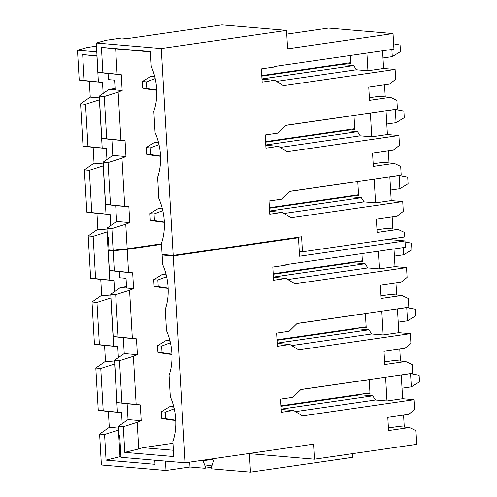 <?xml version="1.0" encoding="UTF-8"?>
<svg xmlns="http://www.w3.org/2000/svg" width="497" height="497" viewBox="0 0 497 497"><rect width="100%" height="100%" fill="white"/><g stroke="black" fill="none" stroke-linecap="round" stroke-linejoin="round"><path stroke-width="0.75" d="M113.161 250.811L127.22 249.339L128.543 272.35L114.316 270.89L113.161 250.811L108.222 250.389L109.663 249.985M164.041 254.619L162.121 254.98L173.229 255.924L298.504 237.734L296.187 237.535M161.506 244.356L127.22 249.339M128.543 272.35L132.674 272.791L133.587 288.639L129.574 290.26L132.351 338.395L136.482 338.836L137.396 354.684L133.382 356.306L136.159 404.44L117 402.558L114.558 360.288L119.497 360.71L121.933 402.98M126.511 286.632L120.423 287.521L126.592 288.043L126.033 278.27L119.858 277.742L119.51 271.666L132.674 272.791M119.51 271.666L109.383 270.467L114.316 270.89M173.229 255.924L185.157 462.782L120.976 457.315L119.709 435.391L118.889 435.316L118.367 426.339L128.04 419.611L127.126 403.757L140.291 404.881L141.204 420.729L137.191 422.351L138.725 448.953L142.757 447.679L173.385 450.282M140.291 404.881L136.159 404.44M172.981 443.287L142.757 447.679M137.191 422.351L123.306 426.755L124.784 452.382L138.725 448.953M162.121 254.98L162.674 264.566A41.543 25.347 81.7 0 1 165.252 309.327L166.483 330.617A41.543 25.347 81.7 0 1 169.061 375.372L170.291 396.662A41.543 25.347 -98.3 0 1 172.869 441.417L173.745 456.55L124.784 452.382M123.306 426.755L118.367 426.339M115.689 294.665L118.124 336.935L113.192 336.512L110.75 294.243L115.689 294.665L129.574 290.26M109.383 270.467L108.222 250.389M410.205 373.626L410.559 373.651L411.323 386.865L402.036 388.213M369.973 392.866L280.824 405.813M411.323 386.865L419.511 381.87L419.133 375.266L410.559 373.651L401.272 375.005M369.209 379.658L300.84 389.586M405.067 241.958L411.516 243.176L411.901 249.78L403.707 254.768L394.419 256.123M406.397 307.575L415.324 309.221L415.709 315.825L407.515 320.82L398.227 322.168M403.291 247.593L403.707 254.768M362.356 260.776L273.207 273.723M154.107 286.266L158.226 286.62L157.841 280.01L153.728 279.662L154.107 286.266L162.681 287.875L168.129 288.341M165.992 274.077L161.923 274.667L153.728 279.662M166.234 275.034L161.923 274.667M387.66 239.436L405.005 240.915L405.372 247.289L285.949 264.634L285.346 265.218L272.822 267.038L273.586 280.246L286.11 278.426L294.845 283.818L406.54 267.597L395.022 266.616L394.003 248.941M273.418 277.345L286.11 278.426M273.238 274.238L352.802 262.683L352.771 262.167M103.134 162.152L108.073 162.575L110.508 204.845L105.575 204.422L103.134 162.152L112.807 155.424L111.893 139.576L101.767 138.377L99.325 96.107L108.998 89.379L115.167 89.907L114.608 80.129L108.433 79.607L108.085 73.531L97.959 72.332L96.263 43.009L161.27 48.544L173.198 255.396L301.604 236.752L302.468 251.811L404.775 236.951L404.515 232.459L398.022 229.409L386.504 228.427L376.993 229.807M392.854 228.968L392.158 216.94M398.022 229.409L377.148 232.441L376.384 219.233L397.265 216.201L403.297 211.324L402.738 201.552L391.214 200.571L389.841 176.783M269.61 211.3L282.302 212.381L269.778 214.201L269.014 200.993L281.538 199.173L289.509 191.357L401.209 175.13L400.706 166.414L394.214 163.364L382.696 162.382L373.185 163.762M389.045 162.923L388.35 150.895M394.214 163.364L373.34 166.396L372.576 153.188L393.456 150.15L399.489 145.279L398.929 135.507L387.405 134.525L386.032 110.738M265.802 145.254L278.494 146.335L265.97 148.156L265.205 134.948L277.73 133.128L285.7 125.306L397.401 109.085L396.898 100.369L390.406 97.319L378.888 96.337L369.377 97.716M385.237 96.878L384.541 84.85M390.406 97.319L369.532 100.351L368.768 87.137L389.648 84.105L395.68 79.234L395.121 69.462L383.597 68.48L382.578 50.8M261.994 79.209L274.686 80.29L262.161 82.111L261.397 68.903L273.922 67.083L274.524 66.492L393.947 49.153L393.046 33.529L328.449 28.031L286.757 34.088M185.157 462.782L313.557 444.132L314.427 459.191L249.419 453.655L250.488 472.15L352.795 457.296L352.584 453.649M314.427 459.191L416.734 444.337L415.939 430.601L409.447 427.544L397.929 426.563L388.418 427.948M404.278 427.103L403.583 415.076M409.447 427.544L388.573 430.576L387.809 417.368L408.689 414.336L414.722 409.466L414.156 399.687L402.638 398.706L401.265 374.924M281.035 409.435L293.727 410.516L281.203 412.336L280.438 399.128L292.963 397.308L300.933 389.493L412.634 373.272L412.131 364.549L405.639 361.499L394.121 360.518L384.61 361.897M400.47 361.058L399.774 349.031M405.639 361.499L384.765 364.531L384.001 351.323L404.881 348.291L410.913 343.415L410.348 333.642L398.83 332.661L397.457 308.873M277.227 343.39L289.919 344.471L277.394 346.291L276.63 333.083L289.155 331.263L297.125 323.448L408.826 307.227L408.323 298.504L401.831 295.454L390.313 294.472L380.801 295.852M396.662 295.013L395.966 282.986M401.831 295.454L380.957 298.486L380.193 285.278L401.073 282.246L407.105 277.369L406.54 267.597M97.002 55.826L82.67 54.602L96.896 56.062L98.387 81.955L102.519 82.39L103.152 93.442M89.342 170.316L91.777 212.586L86.826 212.163L84.384 169.893L89.342 170.316L103.227 165.911L106.004 214.045L91.777 212.586M85.534 104.271L87.969 146.54L83.018 146.118L80.576 103.848L85.534 104.271L99.419 99.866L102.196 148L106.327 148.441L106.961 159.494M100.767 368.451L103.202 410.721L98.251 410.298L95.809 368.028L100.767 368.451L114.652 364.046L117.429 412.181L121.56 412.622L122.194 423.674M96.958 302.406L99.394 344.676L94.442 344.253L92.001 301.983L96.958 302.406L110.843 298.001L113.62 346.136L117.752 346.577L118.385 357.629M80.576 103.848L90.249 97.12L89.336 81.272L79.209 80.073L84.161 80.495L82.67 54.602M79.209 80.073L77.489 50.222L96.778 51.862M165.458 461.104L165.998 470.485L101.4 464.987L99.617 434.08L104.575 434.496L106.054 460.123L155.014 464.291L154.778 460.197M107.048 229.993L97.866 229.21L88.193 235.938L90.634 278.208L95.586 278.631L93.15 236.361L107.035 231.956L109.812 280.091L113.943 280.532L114.577 291.584M88.193 235.938L93.15 236.361M106.004 214.045L110.135 214.487L110.769 225.539M97.866 229.21L96.952 213.362L110.135 214.487M96.952 213.362L86.826 212.163M104.575 434.496L118.46 430.091L119.994 456.7L120.92 456.401M109.812 280.091L95.586 278.631M96.443 46.14L87.385 47.457L77.489 50.222M84.384 169.893L94.057 163.165L93.144 147.317L83.018 146.118M98.251 410.298L108.377 411.497L109.29 427.352L99.617 434.08M94.442 344.253L104.569 345.452L105.482 361.307L95.809 368.028M90.634 278.208L100.761 279.407L101.674 295.261L92.001 301.983M98.387 81.955L84.161 80.495M89.336 81.272L102.519 82.39M90.249 97.12L99.431 97.903M161.27 48.544L286.545 30.348L221.948 24.85L127.996 38.493L121.821 37.971L106.165 40.245L96.263 43.009M150.411 51.899L115.658 48.849L117.118 74.215L121.249 74.649L122.163 90.504L118.149 92.125L120.926 140.26L125.058 140.694L125.971 156.549L121.958 158.17L124.735 206.305L110.508 204.845M106.942 228.198L111.881 228.62L113.13 250.283L109.017 249.935L108.284 237.249L107.464 237.181L106.942 228.198L116.615 221.469L115.702 205.621L128.866 206.74L129.779 222.594L125.766 224.215L127.189 248.811L161.475 243.828M128.866 206.74L124.735 206.305M117.118 74.215L102.891 72.755L101.431 47.389L115.658 48.849M99.325 96.107L104.264 96.53L106.7 138.8L101.767 138.377M173.198 255.396L162.09 254.452L161.444 243.275A41.543 25.347 81.7 0 0 158.866 198.52L157.636 177.23A41.543 25.347 81.7 0 0 155.058 132.475L153.828 111.185A41.543 25.347 -98.3 0 0 151.25 66.43L150.392 51.558L101.431 47.389M97.959 72.332L102.891 72.755M127.189 248.811L113.13 250.283M111.881 228.62L125.766 224.215M302.468 251.811L299.3 251.538M250.488 472.15L212.387 468.907A1.329 0.814 -98.3 0 1 211.585 468.044A1.329 0.814 -98.3 0 1 211.66 466.633L213.176 461.595A1.329 0.814 -98.3 0 0 212.343 459.57L209.15 459.296M202.882 460.21A1.329 0.814 -98.3 0 0 203.012 460.731L205.124 466.074L212.132 465.055M189.724 462.117L190.009 467L204.652 468.249A1.329 0.814 -98.3 0 0 204.77 468.242A1.329 0.814 -98.3 0 0 205.379 467.428A1.329 0.814 -98.3 0 0 205.124 466.074M190.009 467L165.998 470.485M398.78 175.484L399.134 175.516L399.899 188.723L390.611 190.071M358.548 194.731L269.399 207.678M399.899 188.723L408.093 183.735L407.708 177.125L399.134 175.516L389.847 176.864M357.784 181.523L289.416 191.451M393.643 43.823L400.091 45.034L400.476 51.638L392.282 56.633L382.994 57.981M394.972 109.439L403.899 111.079L404.285 117.683L396.09 122.678L386.803 124.026M391.866 49.451L392.282 56.633M350.932 62.641L261.782 75.587M142.682 88.131L146.801 88.478L146.416 81.875L142.304 81.527L142.682 88.131L151.256 89.74L156.704 90.205M154.567 75.942L150.498 76.532L142.304 81.527M154.809 76.898L150.498 76.532M274.686 80.29L283.42 85.683L395.121 69.462M261.813 76.103L341.377 64.548L341.346 64.032M350.515 55.459L350.975 63.392L347.67 63.113M366.923 53.073L367.942 70.754L383.597 68.48M341.377 64.548L353.721 65.598L356.417 69.773L367.942 70.754M278.494 146.335L287.229 151.728L398.929 135.507M282.302 212.381L291.037 217.773L402.738 201.552M286.545 30.348L287.608 48.843L393.046 33.529M276.456 81.384L356.417 69.773M261.975 78.924L353.721 65.598M370.377 113.012L371.75 136.799L387.405 134.525M280.265 147.429L360.226 135.818L371.75 136.799M265.622 142.148L345.185 130.593L357.529 131.643L360.226 135.818M345.185 130.593L345.154 130.077M353.976 115.397L354.783 129.437L351.478 129.158M265.783 144.969L357.529 131.643M354.74 128.686L265.591 141.633M158.618 142.943L154.306 142.577L146.112 147.572L146.491 154.176L155.064 155.785L160.512 156.251M386.039 110.819L395.326 109.47L396.09 122.678M353.976 115.478L285.607 125.406M158.375 141.987L154.306 142.577M159.003 144.608L150.224 147.92L146.112 147.572M160.506 156.058L150.61 154.524L150.224 147.92M146.491 154.176L150.61 154.524M149.92 213.617L150.299 220.221L154.418 220.569L154.033 213.965L149.92 213.617L158.114 208.622L162.184 208.032M156.698 90.013L146.801 88.478M155.194 78.563L146.416 81.875M164.321 222.296L158.872 221.83L150.299 220.221M162.426 208.988L158.114 208.622M162.811 210.653L154.033 213.965M164.314 222.103L154.418 220.569M374.185 179.057L375.558 202.844L391.214 200.571M284.073 213.474L364.034 201.863L375.558 202.844M269.43 208.193L348.993 196.638L361.338 197.688L364.034 201.863M348.993 196.638L348.962 196.122M357.778 181.442L358.592 195.483L355.287 195.203M269.591 211.014L361.338 197.688M114.558 360.288L124.231 353.566L123.318 337.712L113.192 336.512M127.126 403.757L117 402.558M120.423 287.521L110.75 294.243M119.497 360.71L133.382 356.306M124.231 353.566L137.396 354.684M123.318 337.712L136.482 338.836M132.351 338.395L118.124 336.935M126.592 288.043L133.587 288.639M128.04 419.611L141.204 420.729M289.919 344.471L298.654 349.863L410.348 333.642M293.727 410.516L302.462 415.908L414.156 399.687M298.504 237.734L299.567 256.228L405.005 240.915M287.881 279.519L367.842 267.908L379.366 268.889L395.022 266.616M361.94 253.594L362.4 261.534L359.095 261.248M378.347 251.215L379.366 268.889M352.802 262.683L365.146 263.739L367.842 267.908M273.4 277.059L365.146 263.739M381.802 311.147L383.175 334.935L398.83 332.661M291.689 345.564L371.65 333.953L383.175 334.935M277.046 340.283L356.61 328.728L368.954 329.784L371.65 333.953M356.61 328.728L356.579 328.213M365.394 313.532L366.208 327.579L362.903 327.293M277.208 343.104L368.954 329.784M366.165 326.821L277.015 339.768M170.042 341.085L165.731 340.712L157.537 345.707L157.916 352.311L166.489 353.926L171.937 354.386M397.463 308.954L406.751 307.606L407.515 320.82M365.401 313.613L297.032 323.541M169.8 340.122L165.731 340.712M170.428 342.744L161.649 346.061L157.537 345.707M171.931 354.193L162.034 352.665L161.649 346.061M157.916 352.311L162.034 352.665M161.345 411.752L161.724 418.356L165.843 418.71L165.458 412.106L161.345 411.752L169.539 406.757L173.608 406.167M168.123 288.148L158.226 286.62M166.619 276.699L157.841 280.01M175.745 420.431L170.297 419.971L161.724 418.356M173.851 407.13L169.539 406.757M174.236 408.795L165.458 412.106M175.739 420.238L165.843 418.71M385.61 377.198L386.983 400.98L402.638 398.706M295.498 411.615L375.459 399.998L386.983 400.98M280.855 406.335L360.418 394.78L372.762 395.829L375.459 399.998M360.418 394.78L360.387 394.258M369.203 379.578L370.017 393.624L366.711 393.338M281.016 409.149L372.762 395.829M115.702 205.621L105.575 204.422M108.073 162.575L121.958 158.17M112.807 155.424L125.971 156.549M111.893 139.576L125.058 140.694M108.998 89.379L115.087 88.497M108.085 73.531L121.249 74.649M115.167 89.907L122.163 90.504M104.264 96.53L118.149 92.125M120.926 140.26L106.7 138.8M116.615 221.469L129.779 222.594M93.144 147.317L106.327 148.441M94.057 163.165L103.239 163.948M102.196 148L87.969 146.54M100.761 279.407L113.943 280.532M101.674 295.261L110.856 296.038M113.62 346.136L99.394 344.676M104.569 345.452L117.752 346.577M105.482 361.307L114.664 362.083M117.429 412.181L103.202 410.721M108.377 411.497L121.56 412.622M109.29 427.352L118.472 428.134M119.994 456.7L106.054 460.123M204.882 468.211L211.492 467.255M203.012 460.731L211.511 459.501M211.492 467.267L204.77 468.242"/></g></svg>
